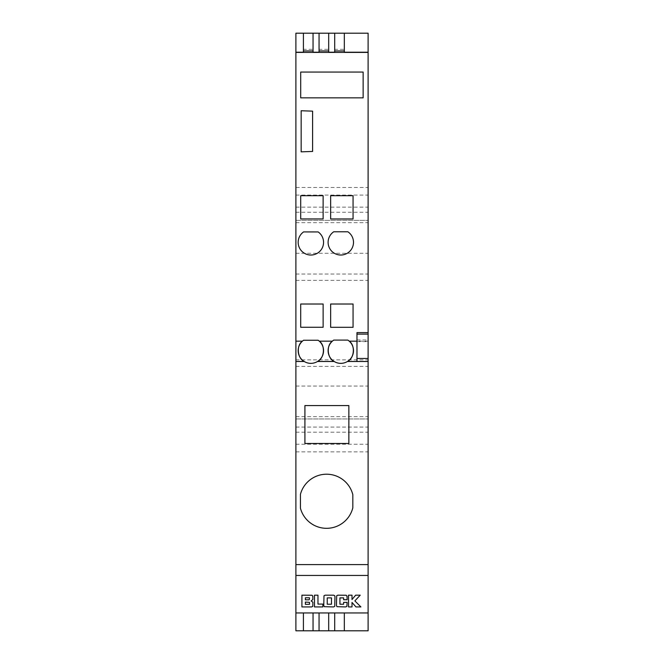 <?xml version="1.0" encoding="UTF-8"?>
<svg xmlns="http://www.w3.org/2000/svg" width="664" height="664" viewBox="0 0 664 664"><rect width="100%" height="100%" fill="white"/><g stroke="black" fill="none" stroke-linecap="round" stroke-linejoin="round"><path stroke-width="0.5" stroke-dasharray="3.32 2.49" d="M352.825 507.827L352.825 494.688A27.05 27.05 180 0 0 300.443 494.29L300.443 508.234M295.895 612.947L303.415 612.947L303.415 630.8L295.895 630.8L295.895 187.455L368.105 187.455L368.105 33.2L295.895 33.2L295.895 187.455M295.895 207.126L368.105 207.126L368.105 187.455M295.895 564.591L368.105 564.591M295.895 451.869L368.105 451.869L368.105 207.126M313.043 630.8L313.043 612.947L319.06 612.947L319.06 630.8L313.043 630.8L313.043 612.947L303.415 612.947L313.043 612.947L313.043 630.8L303.415 630.8L303.415 612.947L303.415 630.8M319.06 612.947L334.706 612.947L334.706 630.8L328.688 630.8L328.688 612.947L319.06 612.947L328.688 612.947L328.688 630.8L319.06 630.8L319.06 612.947L319.06 630.8M303.415 49.319L303.415 33.2L303.415 50.779L303.415 49.319L313.043 49.319L313.043 33.2L313.043 50.779L303.415 50.779M319.06 49.319L319.06 33.2L319.06 50.779L319.06 49.319L328.688 49.319L328.688 33.2L328.688 50.779L319.06 50.779M334.706 49.319L334.706 33.2L334.706 50.779L334.706 49.319L344.334 49.319L344.334 33.2L344.334 50.779L334.706 50.779M356.975 332.606L356.975 341.628L356.975 341.171L368.105 341.171L368.105 341.628L368.105 332.606L368.105 341.171M301.157 110.747L301.157 151.84L312.595 151.442L312.595 111.145M295.895 274.033L368.105 274.033M295.895 280.374L368.105 280.374M295.895 359.855L368.105 359.855M295.895 366.395L368.105 366.395M295.895 386.058L368.105 386.058M295.895 418.959L368.105 418.959L295.895 418.959M295.895 416.643L368.105 416.643M295.895 432.206L368.105 432.206M368.105 612.947L334.706 612.947L344.334 612.947L344.334 630.8L368.105 630.8L368.105 451.869M295.895 575.447L368.105 575.447M344.334 33.2L344.334 52.224M334.706 33.2L334.706 52.224M328.688 33.2L328.688 52.224M319.06 33.2L319.06 52.224M313.043 33.2L313.043 52.224M303.415 33.2L303.415 52.224M295.895 222.681L368.105 222.681M295.895 220.365L368.105 220.365L295.895 220.365M295.895 253.274L368.105 253.274M356.975 341.171L356.975 361.49M319.301 341.171A12.699 12.699 180 0 0 318.156 340.258L303.581 340.25A12.699 12.699 180 0 0 302.419 341.171M349.239 341.171A12.699 12.699 180 0 0 347.853 340.101L333.751 340.092A12.699 12.699 180 0 0 332.357 341.171M323.127 218.937L323.127 195.689L300.709 195.689L300.709 218.937M353.065 218.971L353.065 195.689L330.647 195.689L330.647 218.971M363.142 97.849L363.142 72.061L300.709 72.061L300.709 97.849M353.065 327.302L353.065 304.012L330.647 304.012L330.647 327.302M318.156 231.935L303.581 231.927M347.853 231.769L333.751 231.769M323.127 327.269L323.127 304.012L300.709 304.012L300.709 327.269M348.857 443.486L348.857 405.571L304.917 405.571L304.917 443.486M334.706 630.8L344.334 630.8L344.334 612.947L334.706 612.947L334.706 630.8L334.706 612.947M313.043 49.319L313.043 50.779M328.688 49.319L328.688 50.779M344.334 49.319L344.334 50.779M313.043 612.947L303.415 612.947M344.334 612.947L344.334 630.8M328.688 612.947L328.688 630.8M354.866 600.895L360.22 595.176L355.638 595.176L352.011 599.534L352.011 595.176L348.534 595.176L348.534 606.929L352.011 606.929L352.011 602.464L355.97 606.929L360.901 606.929L354.866 600.895M346.591 595.425L347.114 599.733L343.628 599.733L343.628 597.882L339.935 597.882L339.935 604.223L343.628 604.223L343.628 602.356L347.114 602.356L346.882 606.381L345.703 606.929L336.963 606.68L336.457 605.468L336.681 595.724L337.827 595.176L346.591 595.425M331.477 597.882L327.236 597.882L327.236 604.223L331.477 604.223L331.477 597.882M334.067 595.243L334.963 596.637L334.739 606.381L333.585 606.929L324.264 606.68L323.766 605.468L323.99 595.724L325.136 595.176L334.067 595.243M317.973 604.082L322.853 604.082L322.853 606.929L314.495 606.929L314.495 595.176L317.973 595.176L317.973 604.082M309.499 602.331L305.382 602.065L305.382 604.331L309.532 604.331L309.499 602.331M309.441 599.111L309.441 597.774L305.382 597.774L305.382 599.808L309.026 599.808L309.441 599.111M312.412 595.425L312.827 599.575L311.142 600.928L312.918 602.256L312.777 606.381L311.607 606.929L301.912 606.929L301.912 595.176L312.412 595.425M295.895 444.241L368.105 444.241M356.975 333.95L368.105 333.95M356.975 340.009L368.105 340.009M295.895 427.06L368.105 427.06M295.895 195.091L368.105 195.091M295.895 212.264L368.105 212.264M356.975 341.628L368.105 341.628"/><path stroke-width="1" d="M326.58 474.212A27.05 27.05 0 0 1 352.825 494.688L352.825 507.827A27.05 27.05 0 0 1 300.443 508.234L300.443 494.29A27.05 27.05 0 0 1 326.58 474.212M295.895 52.224L303.415 52.224L303.415 33.2L295.895 33.2L295.895 564.591L368.105 564.591L368.105 630.8L295.895 630.8L295.895 612.947L368.105 612.947M295.895 564.591L295.895 575.447L368.105 575.447M317.973 595.176L317.973 604.082L322.853 604.082L322.853 606.929L314.495 606.929L314.495 595.176L317.973 595.176M333.585 595.176L334.739 595.724L334.963 596.637L334.739 606.381L333.585 606.929L324.264 606.68L323.766 605.468L323.99 595.724L325.136 595.176L333.585 595.176M354.866 600.895L360.22 595.176L355.638 595.176L352.011 599.534L352.011 595.176L348.534 595.176L348.534 606.929L352.011 606.929L352.011 602.464L355.97 606.929L360.901 606.929L354.866 600.895M295.895 575.447L295.895 612.947M346.193 595.243L347.056 596.131L347.114 599.733L343.628 599.733L343.628 597.882L339.935 597.882L339.935 604.223L343.628 604.223L343.628 602.356L347.114 602.356L346.882 606.381L345.703 606.929L336.963 606.68L336.457 605.468L336.681 595.724L337.827 595.176L346.193 595.243M312.03 595.243L312.852 596.131L312.827 599.575L311.142 600.928L312.918 602.256L312.777 606.381L311.607 606.929L301.912 606.929L301.912 595.176L312.03 595.243M319.06 612.947L319.06 630.8M313.043 612.947L313.043 630.8M328.688 612.947L328.688 630.8M334.706 612.947L334.706 630.8M303.415 612.947L303.415 630.8M303.415 33.2L368.105 33.2L368.105 564.591M319.06 33.2L319.06 52.224L313.043 52.224L313.043 33.2M334.706 33.2L334.706 52.224L328.688 52.224L328.688 33.2M295.895 341.171L302.419 341.171A12.699 12.699 0 0 1 303.581 340.25L318.156 340.258A12.699 12.699 0 0 1 319.301 341.171L332.357 341.171A12.699 12.699 0 0 1 333.751 340.092L347.853 340.101A12.699 12.699 0 0 1 349.239 341.171L356.975 341.171M295.895 52.406L368.105 52.406M300.709 195.689L323.127 195.689L323.127 218.937L300.709 218.937L300.709 195.689M330.647 218.971L330.647 195.689L353.065 195.689L353.065 218.971L330.647 218.971L353.065 218.971M363.142 97.849L300.709 97.849L300.709 72.061L363.142 72.061L363.142 97.849L300.709 97.849M330.647 304.012L353.065 304.012L353.065 327.302L330.647 327.302L330.647 304.012M303.581 231.927L318.156 231.935A12.699 12.699 0 0 1 320.347 250.776A12.699 12.699 0 0 1 301.373 250.768A12.699 12.699 0 0 1 303.581 231.927A12.699 12.699 180 0 0 301.373 250.768A12.699 12.699 180 0 0 320.347 250.776A12.699 12.699 180 0 0 318.156 231.935M333.751 231.769L347.853 231.769A12.699 12.699 0 0 1 350.343 250.702A12.699 12.699 0 0 1 331.253 250.702A12.699 12.699 0 0 1 333.751 231.769A12.699 12.699 180 0 0 331.253 250.702A12.699 12.699 180 0 0 350.343 250.702A12.699 12.699 180 0 0 347.853 231.769M323.127 327.269L300.709 327.269L300.709 304.012L323.127 304.012L323.127 327.269L300.709 327.269M312.595 111.145L301.157 110.747L301.157 151.84L312.595 151.442L312.595 111.145L301.157 110.747M348.857 443.486L304.917 443.486L304.917 405.571L348.857 405.571L348.857 443.486L304.917 443.486M347.43 361.49A12.699 12.699 0 0 1 334.175 361.49C327.261 358.477 326.09 345.355 332.357 341.171A12.699 12.699 180 0 0 331.651 359.456A12.699 12.699 180 0 0 349.953 359.456A12.699 12.699 180 0 0 349.239 341.171C355.514 345.355 354.344 358.477 347.43 361.49L368.105 361.49L356.975 361.49L356.975 332.606L368.105 332.606M317.492 361.49A12.699 12.699 0 0 1 304.236 361.49C297.323 358.477 296.152 345.363 302.419 341.171A12.699 12.699 180 0 0 301.705 359.456A12.699 12.699 180 0 0 320.015 359.456A12.699 12.699 180 0 0 319.301 341.171C325.576 345.363 324.406 358.477 317.492 361.49L334.175 361.49M344.334 612.947L344.334 630.8M344.334 33.2L344.334 52.224L368.105 52.224M344.334 50.962L334.706 50.962M328.688 50.962L319.06 50.962M313.043 50.962L303.415 50.962M300.709 218.937L323.127 218.937M330.647 327.302L353.065 327.302M300.443 508.234A27.05 27.05 180 0 0 352.825 507.827M331.477 597.882L327.236 597.882L327.236 604.223L331.477 604.223L331.477 597.882M309.499 602.331L305.382 602.065L305.382 604.331L309.532 604.331L309.499 602.331M309.441 599.111L309.441 597.774L305.382 597.774L305.382 599.808L309.026 599.808L309.441 599.111M295.895 361.49L304.236 361.49M356.975 358.477L368.105 358.477M356.975 334.108L368.105 334.108"/></g></svg>
